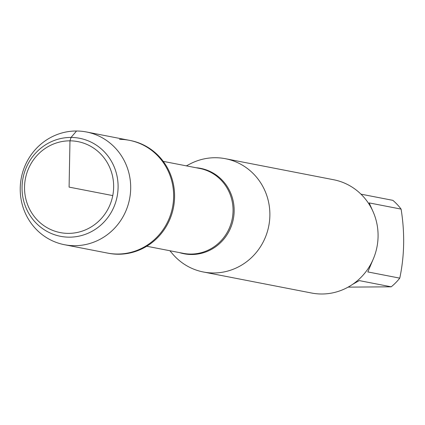 <?xml version="1.0" encoding="UTF-8"?>
<svg xmlns="http://www.w3.org/2000/svg" width="425" height="425" viewBox="0 0 425 425"><rect width="100%" height="100%" fill="white"/><g stroke="black" fill="none" stroke-linecap="round" stroke-linejoin="round"><path stroke-width="0.64" d="M64.499 244.72A57.428 55.149 101 0 1 21.324 177.825A57.428 55.149 101 0 1 86.413 131.973A57.428 55.149 101 0 1 130.358 193.763A57.428 55.149 101 0 1 74.359 245.692A57.428 55.149 101 0 1 64.499 244.72L108.402 253.252A57.428 55.149 -79 0 0 173.496 207.4A57.428 55.149 -79 0 0 130.316 140.505L129.365 140.319A57.428 55.149 101 0 1 172.545 207.214A57.428 55.149 101 0 1 107.451 253.066A57.428 55.149 -79 0 0 117.311 254.044A57.428 55.149 -79 0 0 173.31 202.114A57.428 55.149 -79 0 0 129.365 140.319A57.428 55.149 101 0 0 119.51 139.347M360.953 194.151L392.87 200.35A55.399 53.199 101 0 1 401.099 209.111C404.919 232.932 404.478 255.94 399.771 278.141A55.399 53.199 101 0 1 391.212 286.817L348.123 287.125M391.212 286.817L359.268 280.606L352.623 284.346M373.214 259.16L367.827 271.931L399.771 278.141M401.099 209.111L369.155 202.9L372.874 211.225M186.368 165.862L190.113 163.912A57.704 55.415 101 0 1 225.388 158.7A57.704 55.415 101 0 1 269.546 220.793A57.704 55.415 101 0 1 213.27 272.972A57.704 55.415 101 0 1 203.368 271.995A57.704 55.415 101 0 1 172.614 253.948L169.867 250.739M203.368 271.995L311.567 293.022A57.704 55.415 -79 0 0 321.47 293.999A57.704 55.415 -79 0 0 377.745 241.825A57.704 55.415 -79 0 0 333.588 179.732L225.388 158.7M68.202 233.378A46.336 44.492 -79 0 0 108.12 164.167A46.336 44.492 -79 0 0 30.951 163.784A46.336 44.492 -79 0 0 68.202 233.378M71.033 137.434A49.938 47.956 101 0 1 118.092 187.537A49.938 47.956 101 0 1 69.116 237.166A49.938 47.956 101 0 1 22.058 187.064A49.938 47.956 101 0 1 71.033 137.434M112.768 195.596L69.089 187.106L69.976 140.84L71.033 137.434L76.558 131.001M195.994 167.732A43.504 41.778 101 0 1 234.101 212.744A43.504 41.778 101 0 1 191.489 254.506A43.504 41.778 101 0 1 179.499 252.609M146.747 246.245L183.223 253.332A43.233 41.517 -79 0 0 232.225 218.817A43.233 41.517 -79 0 0 199.718 168.454L163.242 161.367M86.413 131.973L129.365 140.319"/></g></svg>
